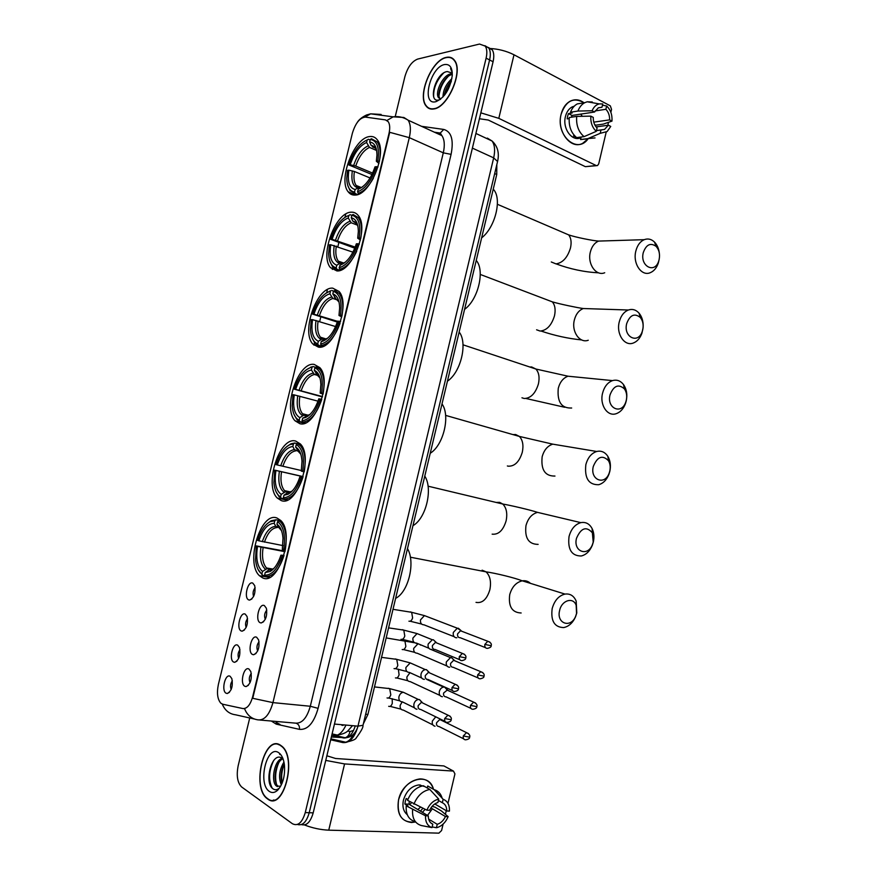 <?xml version="1.0" encoding="UTF-8"?>
<svg xmlns="http://www.w3.org/2000/svg" width="877" height="877" viewBox="0 0 877 877"><rect width="100%" height="100%" fill="white"/><g stroke="black" fill="none" stroke-linecap="round" stroke-linejoin="round"><path stroke-width="1.32" d="M336.9 270.927C352.083 272.539 369.436 228.108 358.309 215.61C356.402 213.144 354.023 212.004 351.14 212.19C335.474 212.212 319.469 255.624 330.508 267.682L336.9 270.927M281.199 500.559C296.875 507.257 313.966 456.906 300.307 443.915L295.637 441.043C279.489 436.143 263.725 485.441 277.307 498.059L281.199 500.559M299.846 423.679C315.336 428.557 332.558 380.475 319.776 367.595L314.218 364.426C298.246 361.269 282.372 408.342 295.078 420.817L299.846 423.679M318.417 347.128C333.742 350.318 351.041 304.198 339.103 291.493L332.723 288.138C316.904 286.626 300.954 331.736 312.815 344.025L318.417 347.128M355.306 195.056C370.357 195.187 387.755 152.203 377.384 139.958C375.367 137.207 372.736 136.078 369.48 136.582C353.935 138.04 337.897 180.004 348.18 191.8C350.011 194.212 352.39 195.297 355.306 195.056M262.464 577.79C278.338 586.417 295.275 533.501 280.717 520.467L276.968 518.011C260.633 511.236 245.012 563.078 259.493 575.75L262.464 577.79M256.676 637.283L258.616 639.903C259.789 647.544 258.134 652.488 253.639 654.746L252.51 654.483C247.193 652.115 251.535 634.257 256.676 637.283M264.361 605.568L266.378 608.265C267.463 615.906 265.742 620.806 261.193 622.955L260.195 622.736C254.834 620.609 259.164 602.773 264.361 605.568M248.969 669.052L250.833 671.596C252.105 679.226 250.515 684.224 246.064 686.592L244.804 686.274C239.542 683.687 243.883 665.786 248.969 669.052M237.711 645.198L239.476 647.588C240.682 655.097 239.103 660.008 234.729 662.31L233.622 662.047C228.557 659.679 232.811 642.172 237.711 645.198M245.253 614.13L247.106 616.597C248.224 624.106 246.569 628.962 242.151 631.177L241.164 630.947C236.056 628.798 240.298 611.335 245.253 614.13M252.784 583.117L254.714 585.639C255.744 593.159 254.034 597.982 249.572 600.098L248.706 599.901C243.543 597.982 247.785 580.541 252.784 583.117M230.147 676.32L231.835 678.634C233.129 686.143 231.616 691.098 227.286 693.51L226.058 693.203C221.037 690.605 225.301 673.076 230.147 676.32M222.78 704.242L220.872 703.244C217.474 699.331 216.641 693.082 218.373 684.477L352.39 133.183C355.503 123.076 359.833 117.704 365.358 117.09L385.442 119.886L388.226 121.684C389.914 124.337 390.166 128.294 388.971 133.567L252.664 696.776C250.362 704.889 247.084 708.813 242.852 708.55L222.78 704.242M345.242 725.016L337.349 724.325M496.82 164.624L496.744 174.501L367.923 714.437L363.363 723.799M232.35 680.771C230.454 683.523 230.059 686.439 231.177 689.519M255.152 587.733C253.069 590.385 252.554 593.28 253.617 596.437M247.566 618.691C245.538 621.376 245.067 624.281 246.152 627.417M239.969 649.704C238.007 652.422 237.568 655.338 238.676 658.441M251.293 673.47C249.145 676.353 248.728 679.423 250.033 682.69M266.794 610.118C264.514 612.913 264.01 615.972 265.282 619.294M259.055 641.767C256.84 644.606 256.38 647.664 257.674 650.964M267.584 798.925C283.512 812.102 297.829 757.18 281.418 745.888L280.508 745.242C264.284 733.687 250.975 787.678 267.353 798.761L267.584 798.925M273.295 800.098L273.843 800.295M433.786 108.967C447.862 107.663 463.593 71.289 454.582 60.436C452.532 57.608 449.737 56.599 446.207 57.389C431.736 59.899 417.101 95.516 426.069 105.974C427.965 108.518 430.541 109.515 433.786 108.967M301.392 824.588C306.555 826.035 310.491 822.133 313.188 812.869L493.071 61.752L489.596 59.954C490.769 54.725 490.484 50.723 488.741 47.95L484.937 45.692L488.741 47.95C490.484 50.723 490.769 54.725 489.596 59.954L309.23 812.716L489.596 59.954L486.11 58.145C487.283 52.905 487.009 48.893 485.266 46.13L479.533 44.047L417.66 59.077C411.927 61.346 407.684 67.167 404.922 76.529L395.22 116.63M297.435 824.468C302.598 825.937 306.522 822.023 309.23 812.716C306.522 822.023 302.598 825.937 297.435 824.468M387.02 120.423L393.159 116.849L403.848 117.463L408.123 120.182C410.644 124.117 411.039 129.939 409.307 137.656L389.717 132.306L252.74 698.311L272.933 702.62C269.502 714.612 264.602 720.368 258.233 719.885C251.809 719.085 247.248 715.358 244.562 708.693L243.685 708.638M249.726 717.967L238.16 765.785C236.264 775.619 237.415 782.679 241.624 786.965L292.403 823.722C297.884 826.474 302.17 822.758 305.262 812.573L486.11 58.145M278.798 744.409L278.239 744.54M493.071 61.752C494.244 56.534 493.948 52.543 492.194 49.77L488.401 47.501M279.325 744.617L278.765 744.705M280.443 745.516C264.383 734.071 251.217 787.513 267.419 798.476L267.649 798.64C283.414 811.674 297.577 757.333 281.342 746.152L280.443 745.516M280.64 786.241L276.452 786.055C270.478 781.56 274.293 759.241 282.8 758.221M281.342 784.904C278.316 777.702 279.193 770.083 283.951 762.047M282.065 783.282C280.191 777.121 280.925 770.664 284.291 763.9M278.152 786.274L277.976 786.132C272.429 781.988 275.225 761.653 282.997 758.748M283.194 759.307L281.988 758.199C271.892 750.8 263.889 782.459 272.703 788.598C274.83 790.309 277.055 790.1 279.39 787.984L277.746 790.122C282.997 784.082 285.222 775.696 284.433 764.963C283.622 758.868 281.714 754.79 278.711 752.707C266.882 744.124 257.279 783.906 269.382 791.438C272.089 793.236 274.874 792.797 277.746 790.122M273.854 799.999L274.402 800.153M272.155 788.072C268.274 780.048 268.8 770.828 273.734 760.392M279.796 754.516L280.487 754.286M277.329 786.647L277.099 786.088M276.43 783.983C274.841 777.175 275.608 770.116 278.711 762.793M282.175 783.008C281.024 776.89 281.736 770.565 284.312 764.042M279.642 754.253L280.322 754.088M415.588 821.979C402.368 823.295 396.678 815.928 398.542 799.89C402.784 778.886 429.281 771.289 433.479 789.278C431.221 782.448 426.748 778.984 420.061 778.908C409.636 780.344 402.466 787.338 398.542 799.89C396.503 813.571 400.833 821.113 411.532 822.516L415.588 821.979M304.472 824.95C312.486 828.063 320.576 829.806 328.743 830.168L438.873 833.15L441.591 830.53L443.104 824.106M325.751 760.403L344.573 763.922L453.464 771.091L443.894 765.928L335.562 758.484L326.858 755.777M453.464 771.091L454.933 773.898L447.983 803.376M446.261 810.699L445.406 814.338M420.215 784.926L420.489 785.704L420.215 784.926M411.554 802.74L409.614 804.582M430.925 807.903L445.439 816.531C443.521 820.598 440.78 823.185 437.239 824.314L428.623 819.074M430.914 823.01L432.799 824.161C429.807 822.834 428.305 820.072 428.294 815.895L408.956 804.187L409.329 801.435M420.511 807.224L417.792 809.537M407.268 814.7C403.409 811.455 402.137 806.588 403.442 800.109C406.292 790.988 411.51 785.924 419.096 784.904L424.863 786.614M415.654 822.023L414.887 821.541C408.583 819.546 405.689 814.316 406.215 805.853L408.035 805.93L404.878 804.012L405.327 801.249L406.172 798.508L407.838 799.506M421.925 786.011L420.291 786.505M407.531 800.328C410.973 791.997 416.246 787.14 423.35 785.748L429.807 789.453L438.719 799.079L437.908 802.521C434.345 803.595 431.583 806.182 429.62 810.282L426.869 810.173L407.531 800.328M438.401 800.438L442.326 802.718L443.137 799.298L434.192 789.695L427.724 785.989L427.252 787.995M427.724 785.989L432.427 788.675M406.215 805.853L425.531 815.785L428.294 815.895M432.799 824.161L431.988 827.603L421.278 825.52C414.953 823.514 412.058 818.263 412.596 809.734M413.911 804.165C417.375 795.779 422.67 790.868 429.807 789.453M434.192 789.695L434.532 789.782C438.357 791.021 440.912 793.849 442.183 798.267M431.988 827.603C427.45 825.948 425.301 822.001 425.531 815.785M426.869 810.173C429.544 804.056 433.49 800.361 438.719 799.079M443.137 799.298C447.599 801.03 449.704 804.965 449.441 811.093L446.755 810.984L434.795 803.957M442.326 802.718C445.286 804.088 446.755 806.851 446.755 810.984M422.867 808.32L420.434 811.137M425.104 809.35L422.429 812.343M445.439 816.531L448.136 816.64L441.35 810.907L434.871 807.081L432.076 806.391M432.372 808.769L427.516 815.424M448.136 816.64C445.779 822.188 442.216 825.805 437.437 827.482L436.428 827.735L437.239 824.314M432.153 826.912L436.428 827.735M404.878 804.012L408.956 804.187M446.141 57.652C431.824 60.129 417.331 95.385 426.211 105.744C428.097 108.255 430.64 109.241 433.841 108.704C447.774 107.4 463.341 71.399 454.429 60.666C452.4 57.882 449.638 56.873 446.141 57.652M440.725 99.101L438.511 97.676C434.575 92.633 442.962 74.556 451.129 73.821L451.841 73.745M452.291 74.578L450.833 72.638L447.292 71.552C435.376 72.736 427.768 102.752 438.511 100.022L440.265 99.474M443.006 96.963C443.115 90.123 446.075 84.017 451.874 78.667M444.398 95.341C445.165 89.98 447.5 85.179 451.403 80.936M440.495 99.079L439.87 98.323C435.979 93.346 444.091 75.554 452.269 74.523M452.214 72.232L450.581 68.527L452.258 72.725M435.518 101.776L435.825 101.71C444.606 97.796 450.076 89.103 452.247 75.619C452.411 67.507 449.824 63.824 444.475 64.558C430.245 67.047 421.015 105.306 435.518 101.776M450.888 68.91L452.05 70.949M433.666 96.503C433.337 88.171 436.669 80.311 443.674 72.944M439.015 95.637C439.903 88.424 442.962 82.01 448.18 76.431M444.946 94.628L451.216 81.66M576.562 613.472L576.156 605.273C573.251 596.711 561.675 600.241 559.625 610.469C556.106 623.7 570.971 628.688 575.718 616.082L576.562 613.472M552.17 608.605C554.45 600.526 558.737 595.68 565.007 594.08C570.138 593.444 573.865 595.79 576.189 601.118L576.781 612.979L575.553 616.761C572.78 622.911 568.822 626.507 563.692 627.57C554.472 627.296 550.635 620.971 552.17 608.605M281.385 521.223L278.842 520.719L277.581 521.651C283.72 526.255 285.738 535.683 283.644 549.912L282.328 549.43L282.997 538.193C282.383 531.166 280.366 526.529 276.946 524.271L278.568 527.285L280.618 528.557M283.852 556.062L282.251 555.656C277.669 568.987 271.793 575.487 264.602 575.148L265.238 572.528L270.171 571.475C274.72 568.713 278.305 563.275 280.936 555.163L284.038 555.393M270.894 569.94L268.833 569.94L265.238 572.528M264.92 575.718L262.607 575.334L261.883 574.029C258.408 571.53 256.303 566.805 255.547 559.844L256.281 545.9L285.047 551.173M274.808 520.741L274.183 523.339C267.836 523.591 262.727 529.412 258.858 540.813L257.63 540.353C260.612 530.914 264.777 524.687 270.138 521.683L274.808 520.741L276.069 519.798L271.136 520.785L267.189 523.69M276.069 519.798L281.013 520.795M283.644 549.912L285.211 550.307C287.261 537.568 285.847 528.272 280.98 522.407L278.842 520.719M264.602 575.148L265.325 576.452C272.868 576.869 279.039 570.072 283.83 556.051M265.687 576.518L269.908 577.219M276.946 524.271L277.581 521.651M280.936 555.163L282.251 555.656M258.858 540.813L282.865 545.571M280.388 528.118L275.795 526.343L274.183 523.339M395.626 598.355C408.539 591.997 415.632 562.179 407.487 548.607M258.134 569.557L262.607 575.334M256.281 545.9L257.509 546.36C255.656 558.517 257.334 566.871 262.508 571.42L261.883 574.029M284.948 551.688L257.509 546.36M262.508 571.42L266.992 568.669L272.089 569.513M593.214 542.107L592.381 532.821C586.351 526.003 581.056 527.833 576.496 538.303C572.944 551.677 588.007 557.169 592.512 544.354L593.214 542.107M569.041 536.516C571.124 528.974 575.06 524.347 580.848 522.637C585.737 521.771 589.497 523.766 592.128 528.612C594.014 532.58 594.42 537.064 593.323 542.052L592.315 545.286C589.815 551.205 586.132 554.768 581.276 555.985C571.64 555.985 567.562 549.495 569.041 536.516M283.359 497.796L284.071 499.134C291.778 498.816 298.037 491.624 302.839 477.537L301.26 477.154C296.667 490.561 290.704 497.434 283.359 497.796L283.995 495.187L287.864 494.332C292.962 491.602 296.985 485.759 299.912 476.803L302.883 477.417M289.07 492.699L287.349 492.797L283.995 495.187M283.929 498.86L281.287 498.3L280.574 496.963C276.781 494.694 274.556 489.881 273.909 482.525L274.687 470.138L303.113 476.595M293.455 443.905L292.819 446.492C286.351 447.347 281.177 453.497 277.285 464.942L276.025 464.613C279.335 454.275 283.962 447.621 289.925 444.65L293.455 443.905L294.694 443.017L290.956 443.795L286.702 446.623M294.694 443.017L297.456 443.696M300.745 444.431L297.533 443.641L296.283 444.529C302.576 448.432 304.703 457.399 302.642 471.442L304.22 471.826C306.139 460.052 304.9 451.403 300.504 445.867L297.533 443.641M284.071 499.134L287.656 499.901M302.642 471.442L301.293 471.102L301.984 461.225C301.48 453.847 299.375 449.156 295.648 447.138L296.283 444.529M299.912 476.803L301.26 477.154M277.285 464.942L301.392 470.543M298.86 451.534L294.409 449.583L292.819 446.492M295.648 447.138L298.772 451.48M412.968 525.652C426.058 518.45 433.128 488.763 424.786 476.112M276.102 491.756L278.974 496.503L281.287 498.3M274.687 470.138L275.948 470.467C274.128 482.46 275.893 490.429 281.21 494.365L280.574 496.963M303.091 476.693L275.948 470.467M281.21 494.365L285.376 491.789L289.476 492.578M609.789 471.048C610.622 467.112 610.184 463.67 608.474 460.699C602.433 454.692 597.38 456.61 593.301 466.443C589.728 479.916 604.9 485.957 609.208 472.999L609.789 471.048M585.836 464.711C587.743 457.673 591.361 453.266 596.689 451.48C601.304 450.438 605.031 452.083 607.893 456.424C610.381 460.732 611.017 465.72 609.811 471.398L608.956 474.216C606.698 479.872 603.288 483.37 598.728 484.707C588.719 484.97 584.422 478.316 585.836 464.711M323.065 394.135L320.182 393.115L320.872 384.444C320.478 376.77 318.285 372.067 314.273 370.346L314.898 367.759L316.137 366.915L320.171 368.088M308.134 416.005L307.542 415.851M322.429 396.941L294.354 389.202C297.994 377.954 303.102 370.861 309.658 367.934L306.237 369.82M309.658 367.934L313.242 366.575L310.732 367.123M313.242 366.575L315.621 367.266M314.898 367.759C321.355 370.949 323.569 379.467 321.563 393.324L323.142 393.685C324.939 382.81 323.865 374.775 319.897 369.557L316.137 366.915M321.771 399.375L320.182 399.013C315.577 412.475 309.537 419.732 302.039 420.774L302.74 422.155C310.601 421.124 316.948 413.527 321.76 399.375M302.74 422.155L305.514 422.867M312.004 367.408L311.379 369.984C304.779 371.431 299.528 377.899 295.637 389.399L294.354 389.202M321.563 393.324L320.182 393.115M302.039 420.774L302.675 418.186L305.437 417.551C311.094 414.865 315.545 408.616 318.811 398.794L320.182 399.013M295.637 389.399L322.517 396.601M318.581 375.663L314.448 374.479L311.379 369.984M314.273 370.346L317.342 374.841M307.367 415.808L302.675 418.186M430.245 453.256C443.51 445.22 450.548 415.654 442.008 403.924M305.24 422.988L299.89 421.607L299.189 420.236C295.089 418.252 292.765 413.407 292.216 405.722L293.017 394.705L294.299 394.902C292.523 406.742 294.365 414.328 299.824 417.649L299.189 420.236M294.047 414.426L296.788 419.338L299.89 421.607M318.011 401.173L294.299 394.902M299.824 417.649L303.694 415.249L306.873 415.906M307.334 416.027L307.904 416.18M626.299 400.263C627.208 395.856 626.595 392.063 624.435 388.906C618.482 383.666 613.67 385.65 610.03 394.869C606.446 408.419 621.661 415.062 625.794 401.984L626.299 400.263M602.565 393.214C604.319 386.647 607.64 382.438 612.53 380.607C616.838 379.412 620.51 380.739 623.525 384.597C626.638 389.18 627.537 394.661 626.222 401.041L625.487 403.519C623.448 408.901 620.302 412.3 616.049 413.736C607.421 416.75 599.506 404.9 602.565 393.214M341.789 316.893L338.982 315.479L339.651 307.849C339.377 299.934 337.097 295.275 332.811 293.894L333.435 291.317L334.663 290.517L339.169 293.477C342.732 298.377 343.663 305.854 341.964 315.895L340.397 315.556C342.359 301.885 340.046 293.806 333.435 291.317M326.156 339.399L324.227 339.531L321.267 341.515L322.911 341.131C329.116 338.5 334.016 331.835 337.612 321.135L340.594 321.563M337.327 322.067L312.596 314.119C316.586 301.94 322.166 294.409 329.324 291.526L325.773 293.28M329.324 291.526L330.432 290.758M331.703 290.462L333.709 291.142M339.015 321.223C334.4 334.751 328.272 342.381 320.631 344.102L321.322 345.516C328.864 343.981 335.091 336.615 340.013 323.394M321.322 345.516L323.46 346.174M330.486 291.252L329.862 293.817C323.131 295.845 317.814 302.642 313.911 314.196L312.596 314.119M340.397 315.556L338.982 315.479M320.631 344.102L321.267 341.515M313.911 314.196L337.557 321.333M338.083 300.197L332.887 298.454L329.862 293.817M332.811 293.894L335.836 298.553M447.445 381.166C460.885 372.297 467.89 342.852 459.164 332.043M321.453 338.215L321.662 339.136M322.583 346.525L318.417 345.253L317.726 343.85C313.319 342.194 310.897 337.393 310.469 329.423L311.258 319.59L312.574 319.666C310.842 331.353 312.76 338.555 318.351 341.274L317.726 343.85M311.96 337.568L314.558 342.611L318.417 345.253M335.606 326.562L312.574 319.666M318.351 341.274L321.947 339.048L324.391 339.52M324.885 339.673L325.488 339.859M642.742 329.785C643.718 324.874 642.907 320.774 640.309 317.463C634.488 312.914 629.949 314.964 626.693 323.602C623.108 337.185 638.303 344.464 642.304 331.309L642.742 329.785M643.082 327.735L641.931 333.172C640.078 338.27 637.173 341.57 633.216 343.06C624.523 346.547 616.071 334.038 619.228 322.012C620.839 315.863 623.887 311.861 628.37 310.009C632.383 308.704 635.946 309.745 639.037 313.144C641.898 316.619 643.279 321.07 643.17 326.474M359.142 238.138L360.743 238.478C362.3 229.171 361.499 222.221 358.309 217.639L353.102 214.47L351.896 215.216C358.649 217.025 361.061 224.655 359.142 238.138L357.706 238.193L358.342 231.462C358.178 223.35 355.821 218.79 351.271 217.781L352.795 221.136L355.909 223.218M360.425 239.991L357.706 238.193M354.779 248.191L330.761 239.366C335.113 226.266 341.153 218.285 348.882 215.435L345.308 217.014M350.087 214.69L351.852 215.369M359.34 244.102L357.772 243.773C353.146 257.378 346.941 265.369 339.147 267.77L339.827 269.217C346.13 267.638 351.754 261.653 356.698 251.26M339.827 269.217L341.46 269.798M348.882 215.435L348.257 217.989C341.405 220.598 336.012 227.702 332.098 239.311L330.761 239.366M351.271 217.781L351.896 215.216M339.147 267.77L340.32 265.062C347.04 262.497 352.379 255.415 356.336 243.828L357.772 243.773M332.098 239.311L355.218 247.106M357.432 225.148L351.238 222.78L348.257 217.989M344.157 263.122L339.772 265.194M464.569 309.373C478.184 299.682 485.167 270.357 476.244 260.447M339.289 262.135L339.542 263.462L342.326 263.56M340.057 270.368L336.856 269.239L336.176 267.792C331.484 266.52 328.974 261.795 328.656 253.596L329.434 244.815L330.772 244.771C329.072 256.292 331.078 263.122 336.801 265.227L336.176 267.792M329.851 261.171L332.306 266.334L336.856 269.239M352.949 252.159L330.772 244.771M336.801 265.227L339.552 263.462C334.586 261.532 332.811 255.536 334.225 245.494M342.458 263.604L343.082 263.834M659.12 259.581C660.151 254.187 659.142 249.781 656.106 246.36C650.482 242.447 646.206 244.53 643.279 252.62C639.695 266.224 654.856 274.172 658.737 260.951L659.12 259.581M659.252 258.967L658.287 263.166C656.588 267.989 653.913 271.168 650.263 272.692C641.525 276.639 632.558 263.451 635.825 251.096C637.316 245.341 640.111 241.537 644.222 239.673C647.939 238.292 651.359 239.081 654.472 242.052C657.114 244.782 658.726 248.432 659.307 253.014M372.582 146.963L375.499 148.213L371.146 145.439L369.645 142.008L370.269 139.454L371.464 138.752L377.329 142.008C380.18 146.306 380.859 152.762 379.379 161.379L379.412 161.39M378.963 163.44L376.343 161.258L376.946 155.306C376.869 147.04 374.446 142.6 369.645 142.008M371.958 174.512L348.838 164.942C353.212 151.776 359.329 143.444 367.189 139.947L368.384 139.246L370.138 140.002M377.998 166.992L376.441 166.674C371.804 180.344 365.512 188.708 357.575 191.778L358.244 193.258C363.637 191.592 368.691 186.56 373.405 178.174M358.244 193.258L359.504 193.762M379.379 161.379L377.801 161.061C379.686 147.775 377.176 140.572 370.269 139.454M367.189 139.947L366.575 142.491C359.592 145.67 354.144 153.091 350.208 164.755L348.838 164.942M377.801 161.061L376.343 161.258M357.575 191.778L358.2 189.213C365.238 186.373 370.828 178.93 374.983 166.86L376.441 166.674M350.208 164.755L355.733 166.06L372.626 173.098M376.584 150.471L369.502 147.424L366.575 142.491M362.596 186.834L358.2 189.213M481.626 237.875C495.154 227.549 502.225 199.057 493.619 189.596L493.247 189.158M357.092 186.472L357.279 187.733M357.663 194.541L355.207 193.554L354.549 192.074C349.583 191.23 346.985 186.615 346.766 178.228L347.522 170.357L348.893 170.182C347.226 181.561 349.309 188.007 355.163 189.52L354.549 192.074M347.72 185.255L350 190.495L355.207 193.554M370.083 177.965L354.418 171.497L348.893 170.182M355.163 189.52L358.298 187.667L360.294 187.941M435.759 716.838L432.35 721.047C431.89 723.985 432.789 725.717 435.036 726.222M441.734 720.466L439.783 719.502L436.582 722.725C436.253 724.851 436.899 726.101 438.533 726.474M444.299 687.097L443.619 687.086C441.526 687.48 440.101 688.938 439.355 691.449C438.895 694.387 439.794 696.13 442.03 696.678L442.447 696.7M446.963 689.673L444.65 687.151L447.445 689.925L443.609 693.038C443.28 695.165 443.926 696.437 445.538 696.831M448.673 690.78L447.445 689.925M453.858 659.997L451.502 657.662L450.471 657.618L446.349 661.905C445.889 664.843 446.777 666.597 449.002 667.189L449.715 667.2M455.591 661.137L453.606 660.293L450.625 663.407C450.285 665.533 450.931 666.816 452.543 667.233M460.71 630.377L457.312 628.195L453.332 632.405C452.872 635.343 453.749 637.119 455.974 637.754L456.851 637.754M462.497 631.539L460.502 630.771L457.619 633.819C457.29 635.946 457.926 637.239 459.526 637.7M421.848 702.345L419.48 699.583L418.384 699.495C416.202 699.879 414.722 701.37 413.955 703.946C413.495 706.928 414.415 708.682 416.718 709.219L417.003 709.23M423.47 703.365L421.398 702.367L418.197 705.59C417.858 707.75 418.526 709.022 420.193 709.416M428.864 672.253L426.43 669.655L425.334 669.6C423.229 670.017 421.804 671.475 421.07 673.974C420.598 676.956 421.519 678.732 423.821 679.313L424.413 679.324M430.508 673.295L428.414 672.363L425.323 675.531C424.983 677.691 425.652 678.984 427.307 679.401M435.847 642.205L433.37 639.793L432.284 639.761L428.162 644.058C427.702 647.04 428.612 648.837 430.903 649.451L431.769 649.451M437.524 643.279L435.42 642.413L432.438 645.527C432.109 647.686 432.767 648.991 434.411 649.44M588.083 138.818C577.241 154.604 555.371 135.299 561.116 114.284C565.928 100.625 573.569 96.799 584.06 102.795C579.544 99.452 574.928 98.915 570.225 101.173C565.753 103.639 562.716 108.003 561.116 114.284C556.511 131.221 570.784 150.022 582.679 143.324L588.083 138.818M480.837 112.837L498.805 118.351L596.228 165.556L597.5 165.578L598.706 163.889L606.16 132.252M489.739 48.476C498.377 48.904 506.467 50.998 513.999 54.78L610.304 105.843L611.554 109.395L610.863 112.333M608.506 122.32L607.805 125.279M596.546 165.676L585.354 166.663L488.281 120.05L479.423 118.746M596.064 126.913L608.375 125.203L604.505 129.445L596.459 130.64M584.071 136.637L596.294 131.331L597.073 128.031C594.463 125.367 593.181 121.826 593.258 117.397L590.824 116.148L576.682 116.4L569.261 117.529C568.636 126.255 571.102 132.942 576.649 137.601L584.071 136.637C578.513 131.934 576.046 125.192 576.682 116.4M581.002 137.579C572.363 142.315 562.135 128.678 565.457 116.488C566.619 111.916 568.833 108.748 572.089 106.961L574.249 106.183M569.162 118.592L567.189 118.888L567.649 116.159L568.449 113.604L572.122 113.034L570.521 112.212C572.034 108.277 574.292 105.514 577.307 103.903L583.479 102.894M594.628 124.556L595.834 125.17L603.31 124.117L611.993 121.103L609.625 119.875L593.762 122.144M571.387 117.2L572.056 115.446L594.529 112.015L592.096 110.754L577.943 111.05L570.521 112.212M577.943 111.05C579.467 107.093 581.736 104.308 584.751 102.686L587.195 101.787L592.26 101.984L590.188 102.313M596.294 131.331C592.326 127.691 590.506 122.627 590.824 116.148M592.096 110.754C593.718 106.994 596.086 104.714 599.199 103.903L602.762 103.935L601.984 107.235L598.388 107.794M595.11 110.941L605.875 109.285L606.654 105.996L602.466 105.207M606.654 105.996C610.556 109.691 612.343 114.723 611.993 121.103M594.529 112.015L598.289 107.849L601.984 107.235M605.875 109.285C608.463 111.971 609.712 115.501 609.625 119.875M574.632 135.792L573.481 135.946L577.373 137.886L581.045 137.404L580.541 139.542L587.974 138.588L600.208 133.326L600.986 130.026M587.579 138.873L580.541 139.542M595.023 137.919L587.974 138.588M608.375 125.203L610.743 126.431L607.136 131.539L600.208 133.326M580.804 114.109L582.24 116.301M571.727 116.213L572.166 117.09M572.056 115.446L568.449 113.604M331.747 735.364L332.854 735.617C337.963 736.373 342.337 732.865 345.966 725.082M243.784 708.638L244.464 708.704M337.711 735.003L332.854 735.617M341.855 725.268L343.137 725.378M365.654 714.218L367.923 714.437M494.683 173.569L496.744 174.501M254.33 719.008L235.628 714.81C229.379 714.031 224.929 710.458 222.254 704.088M377.976 114.821L379.105 114.525M280.037 724.457L276.266 722.484M421.519 126.31L443.74 129.434C451.425 131.605 453.869 139.914 451.085 154.363L443.291 152.828L409.307 137.656L272.933 702.62L310.305 706.259L443.291 152.828C444.968 145.264 444.507 139.531 441.887 135.617L437.502 132.855L435.08 132.504M364.931 117.058L370.653 113.835L381.144 114.448M313.944 345.176L314.558 342.611M319.688 321.486L320.796 316.915M326.672 292.71L327.439 289.553M332.317 269.447L332.909 267.036M337.853 246.645L338.84 242.578M345.001 217.211L345.768 214.065M451.085 154.363L318.099 708.353C313.867 723.043 307.674 730.048 299.485 729.368L276.233 724.139L271.333 721.026M305.262 812.573L313.188 812.869M259.844 720.028L295.472 723.13C301.995 723.624 306.939 718 310.305 706.259L318.099 708.353M299.485 729.368C299.737 726.167 298.608 724.128 296.108 723.229M276.233 724.139L276.069 721.442M438.84 133.205L440.276 133.052L443.74 129.434M330.695 739.793L342.797 742.567C349.583 743.203 354.637 737.721 357.969 726.145L334.455 724.062M363.012 725.29L357.969 726.145L493.674 157.86L472.385 148.114M497.555 161.521L493.674 157.86C495.297 150.537 494.76 144.913 492.085 141.022L487.338 138.106L489.892 139.991M356.292 731.429L355.47 731.758M352.949 734.718C351.48 738.577 349.079 741.087 345.746 742.227L342.797 742.567M333.008 735.628L343.433 737.952C348.564 738.478 352.499 734.466 355.262 725.904M353.563 730.486L349.956 731.528C349.375 734.696 347.807 736.779 345.231 737.754L331.363 736.976M349.956 731.528L347.72 731.045M344.573 763.922L328.743 830.168M530.486 583.369C528.162 581.21 525.433 580.366 522.286 580.826C516.115 582.317 511.927 586.932 509.712 594.672C508.265 606.533 512.08 612.628 521.157 612.979M482.109 570.182L486.055 571.848C490.122 575.816 491.394 581.78 489.859 589.739C486.91 599.309 482.295 603.519 476.014 602.367M270.083 569.798L271.399 569.798M272.056 569.677L272.922 569.425M275.795 526.343C270.237 526.66 265.742 531.769 262.3 541.668M281.517 530.662L278.568 527.285M268.132 570.335L272.396 569.359L274.172 568.121M277.34 527.515C272.034 527.844 267.726 532.723 264.437 542.139M260.951 547.226C259.406 557.838 260.886 565.172 265.391 569.228M263.089 547.687C261.719 556.95 262.848 563.714 266.509 567.978L267.353 568.702M545.571 514.273L537.535 512.365C531.835 513.966 527.987 518.384 525.97 525.608C524.567 538.05 528.623 544.31 538.127 544.376M496.152 502.444L499.638 502.357L502.773 504.023C506.467 507.816 507.586 513.418 506.117 520.839C503.168 530.421 498.509 534.849 492.14 534.148M288.796 492.633L289.355 492.622M289.892 492.556L290.879 492.315M294.409 449.583C288.741 450.416 284.181 455.81 280.739 465.764M300.811 454.22L297.248 450.241M286.856 493.093L292.184 491.054M295.933 450.822C290.517 451.644 286.165 456.796 282.854 466.268M279.39 471.3C277.877 481.769 279.434 488.763 284.06 492.282M281.517 471.793C280.223 480.333 281.232 486.614 284.532 490.638L285.99 491.833M513.001 434.597L515.665 434.521L519.392 436.428C522.736 440.035 523.701 445.297 522.308 452.214C519.359 461.806 514.656 466.454 508.189 466.18L507.366 465.961M560.502 445.45L552.784 444.157C547.544 445.845 544.003 450.065 542.15 456.807C540.824 469.842 545.099 476.255 554.966 476.058M307.608 415.797L308.682 415.599M312.946 373.163C307.169 374.501 302.543 380.18 299.09 390.199M319.973 377.998L315.841 373.536M305.503 416.191L310.019 414.415M314.448 374.479C308.923 375.784 304.505 381.199 301.195 390.725M297.752 395.702C296.273 406.029 297.895 412.683 302.642 415.665M299.857 396.229C298.651 404.1 299.539 409.932 302.51 413.714L304.549 415.292M529.829 367.014L531.637 366.948L535.902 369.031C538.927 372.462 539.772 377.406 538.434 383.863C535.485 393.455 530.738 398.333 524.183 398.487L521.958 397.796M575.323 376.935L568.044 376.211C563.22 377.954 559.975 381.977 558.276 388.281C557.027 401.896 561.488 408.463 571.672 408.013M331.407 297.084C325.51 298.925 320.829 304.889 317.353 314.953M339.004 302.006L334.356 297.16M324.062 339.64L327.68 338.171M332.887 298.454C327.253 300.252 322.78 305.93 319.458 315.512M316.027 320.434C314.58 330.618 316.279 336.943 321.135 339.399M318.121 320.993C316.992 328.261 317.77 333.666 320.434 337.207L323.032 339.103M546.612 299.682L552.324 301.852C555.042 305.097 555.766 309.745 554.494 315.775C551.545 325.378 546.755 330.476 540.111 331.057L536.592 329.796M590.057 308.748L583.304 308.529C578.886 310.305 575.893 314.13 574.347 320.028C571.278 331.561 579.686 343.576 588.259 340.243M349.78 221.333C343.773 223.679 339.026 229.917 335.551 240.035M357.893 226.233C356.786 223.295 355.075 221.596 352.795 221.136M342.534 263.418L345.209 262.311M351.238 222.78C345.505 225.049 340.967 230.991 337.634 240.627M336.308 246.075C335.255 252.795 335.924 257.805 338.314 261.127L341.153 263.166M563.341 232.602L568.636 234.872C571.08 237.941 571.705 242.304 570.488 247.961C567.551 257.575 562.705 262.881 555.985 263.889L551.293 261.982M604.746 240.89L598.563 241.087C594.518 242.874 591.778 246.525 590.342 252.039C587.184 263.889 596.097 276.529 604.713 272.747M368.066 145.911C361.949 148.761 357.147 155.273 353.661 165.446M376.661 150.669C375.542 147.446 373.701 145.703 371.146 145.439M369.502 147.424C363.67 150.164 359.077 156.38 355.733 166.06M352.346 170.872C350.953 180.783 352.806 186.45 357.893 187.864M354.418 171.497C353.431 177.702 354.012 182.35 356.15 185.453L359.044 187.557M468.515 733.621L466.531 732.646C469.316 734.027 470.346 735.54 469.623 737.162L463.275 735.978C462.946 738.401 463.725 739.673 465.61 739.815C468.439 739.388 469.776 738.5 469.623 737.162L469.633 737.075M402.192 701.852L400.164 705.371C399.879 708.342 400.953 709.921 403.376 710.107L432.854 724.873M392.183 698.684L392.304 703.288C391.449 705.832 390.232 706.84 388.675 706.314M439.783 719.502L466.531 732.646L463.275 735.978M475.641 703.069L473.624 702.126C476.485 703.464 477.537 704.965 476.814 706.632L470.489 705.404C470.149 707.882 470.96 709.175 472.9 709.285C475.674 708.791 476.978 707.903 476.814 706.632L476.825 706.555M409.987 672.692L406.939 676.847C406.665 679.894 407.783 681.495 410.272 681.637L439.936 695.417M398.333 669.195L399.09 674.786C398.224 677.329 397.007 678.37 395.439 677.899M446.7 689.881L473.624 702.126L470.489 705.404M482.756 672.56L480.717 671.672C483.633 672.944 484.718 674.435 483.983 676.156L477.68 674.884C477.351 677.417 478.184 678.732 480.168 678.809C482.92 678.239 484.192 677.351 483.983 676.156L484.005 676.09M403.541 640.188L404.834 640.583L405.865 646.327C404.999 648.881 403.771 649.945 402.192 649.517M420.522 645.099L419.908 644.507M418.658 643.981L417.814 643.959L413.714 648.355C413.451 651.479 414.591 653.102 417.156 653.212L447.018 666.016M453.606 660.293L480.717 671.672L477.68 674.884M489.848 642.096L487.787 641.262C490.758 642.479 491.887 643.97 491.153 645.724L484.86 644.42C484.532 647.018 485.398 648.333 487.426 648.388C490.144 647.741 491.394 646.853 491.153 645.724L491.164 645.669M410.436 611.883L411.653 612.31L412.618 617.923C411.752 620.477 410.524 621.563 408.934 621.19M427.154 616.641L424.435 615.599L420.478 619.918C420.215 623.119 421.398 624.764 424.019 624.83L454.1 636.669M460.502 630.771L487.787 641.262L484.86 644.42M450.065 716.191L447.95 715.161C450.811 716.498 451.874 718.022 451.151 719.732L444.694 718.515C444.354 721.004 445.176 722.308 447.149 722.429C449.967 721.957 451.304 721.058 451.151 719.732L451.173 719.644M388.182 688.281L389.684 688.631L390.802 694.792C389.903 697.412 388.654 698.465 387.042 697.939M406.194 693.641L403.354 692.271C401.195 692.644 399.737 694.102 398.969 696.634L398.903 696.93C398.618 700.054 399.759 701.688 402.324 701.841L414.47 707.816M421.398 702.367L447.95 715.161L444.694 718.515M457.301 685.233L455.163 684.257C458.079 685.54 459.186 687.053 458.452 688.807L452.017 687.546C451.677 690.1 452.532 691.416 454.56 691.504C457.323 690.966 458.616 690.067 458.452 688.807L458.474 688.73M395.319 658.956L396.744 659.351L397.807 665.369C396.908 667.989 395.659 669.074 394.036 668.603M413.078 664.163L410.206 662.891L405.908 667.474C405.634 670.686 406.807 672.341 409.438 672.44L421.662 677.998M428.414 672.363L455.163 684.257L452.017 687.546M464.525 654.33L462.354 653.409C465.336 654.626 466.465 656.128 465.742 657.936L459.318 656.632C458.989 659.241 459.866 660.578 461.949 660.633C464.678 660.019 465.95 659.12 465.742 657.936L465.753 657.871M402.455 629.686L403.793 630.124L404.79 635.989C403.902 638.62 402.642 639.728 401.008 639.311M419.93 634.74L417.046 633.567L412.903 638.072C412.639 641.361 413.856 643.027 416.542 643.104L428.864 648.246M435.42 642.413L462.354 653.409L459.318 656.632M513.999 54.78L498.805 118.351M585.354 166.663L596.228 165.556M256.018 653.464L253.639 654.746M263.637 621.705L261.193 622.955M248.388 685.288L246.064 686.592M236.943 661.126L234.729 662.31M244.42 630.015L242.151 631.177M251.885 598.958L249.572 600.098M229.445 692.304L227.286 693.51M352.477 725.663L347.763 731.012C345.801 732.876 342.359 734.235 337.437 735.09L332.098 733.906M269.491 577.428L259.493 575.75M356.073 194.946L348.18 191.8M321.837 346.766L312.815 344.025M304.549 423.251L295.078 420.817M287.108 500.131L277.307 498.059M339.004 270.664L330.508 267.682M434.4 132.197L440.276 133.052L441.887 135.617L408.123 120.182C403.409 117.167 398.421 116.06 393.159 116.849L370.653 113.835L366.553 114.975C362.113 117.112 359.044 119.557 357.345 122.32M485.266 46.13L492.194 49.77M330.914 738.851L345.746 742.227C352.302 740.824 355.799 739.388 356.215 737.908C361.138 731.254 363.374 727.154 362.935 725.586L497.654 161.127C499.462 152.894 497.61 146.185 492.085 141.022L475.904 133.447M335.354 735.551L345.231 737.754C350.888 737.535 355.021 734.115 357.63 727.482M277.976 786.132L276.452 786.055M421.004 786L419.096 784.904M440.111 796.042L434.532 789.782M439.87 98.323L438.511 97.676M438.763 99.978L435.825 101.71M576.156 605.273L576.189 601.118M410.359 557.202L486.055 571.848C495.757 573.196 514.788 577.866 522.286 580.826L565.007 594.08M282.427 522.692L280.98 522.407M270.138 521.683L271.136 520.785M268.833 569.94L272.396 569.359L270.171 571.475M266.992 568.669L266.509 567.978L272.879 569.074M575.718 616.082L575.553 616.761M592.381 532.821L592.128 528.612M428.053 486.176L502.773 504.023C511.729 505.59 530.585 510.041 537.535 512.365L580.848 522.637M301.962 446.218L300.504 445.867M289.925 444.65L290.956 443.795M287.349 492.797L290.155 492.326L287.864 494.332M285.376 491.789L284.532 490.638L290.791 491.997M592.512 544.354L592.315 545.286M608.474 460.699L607.893 456.424M445.604 415.38L519.392 436.428L552.784 444.157L596.689 451.48M321.377 369.984L319.897 369.557M305.821 416.005L307.816 415.643L305.437 417.551M303.694 415.249L302.51 413.714L308.551 415.303M609.208 472.999L608.956 474.216M525.959 398.487L564.711 407.279M624.435 388.906L623.525 384.597M463.012 344.804L535.902 369.031L568.044 376.211L612.53 380.607M340.66 293.981L339.169 293.477M324.227 339.531L325.367 339.311L322.911 341.131M321.947 339.048L320.434 337.207L326.178 338.993M625.794 401.984L625.487 403.519M541.065 331.046C554.582 335.617 568.121 338.577 581.67 339.936M640.309 317.463L639.037 313.144M480.278 274.446L552.324 301.852C559.471 304.001 577.658 307.805 583.304 308.529L628.37 310.009M359.811 218.209L358.309 217.639M349.364 215.139L350.044 214.701M342.578 263.396L340.32 265.062M340.155 263.188L338.314 261.127L343.707 263.045M642.304 331.309L641.931 333.172M556.117 263.878C570.149 269.096 584.301 272.078 598.574 272.824M656.106 246.36L654.472 242.052M497.402 204.286L568.636 234.872C575.312 237.218 593.225 240.813 598.563 241.087L644.222 239.673M378.842 142.666L377.329 142.008M358.298 187.667L356.15 185.453L361.149 187.47M658.737 260.951L658.287 263.166M401.019 709.153L390.079 706.369M440.528 719.578L439.815 718.822M463.637 738.829L438.906 726.474M426.639 679.379L443.619 687.086M407.882 680.738L396.777 677.943M470.905 708.364L445.998 696.831M417.814 643.959L415.643 643.093M414.711 642.786L386.176 637.919M430.969 649.462L450.471 657.618M414.733 652.367L403.464 649.55M454.341 660.326L451.502 657.662M478.162 677.954L453.091 667.244M457.312 628.195L424.435 615.599L411.653 612.31L393.006 609.318M421.585 624.051L410.129 621.212M461.236 630.782L458.331 628.217M485.409 647.599L460.173 637.7M399.791 700.844L388.5 697.982M374.49 686.921L389.684 688.631L403.354 692.271L418.384 699.495M422.188 702.422L419.48 699.583M445.067 721.398L420.631 709.416M406.884 671.508L395.417 668.636M381.539 657.366L396.744 659.351L410.206 662.891L425.334 669.6M429.204 672.407L426.43 669.655M452.444 690.55L427.844 679.401M413.966 642.238L402.313 639.333M388.588 627.866L403.793 630.124L417.046 633.567L432.284 639.761M436.209 642.435L433.37 639.793M459.822 659.745L435.047 649.44M604.505 129.445L596.492 130.53M573.766 106.698L572.089 106.961M584.751 102.686L577.307 103.903M599.199 103.903L587.195 101.787"/></g></svg>
